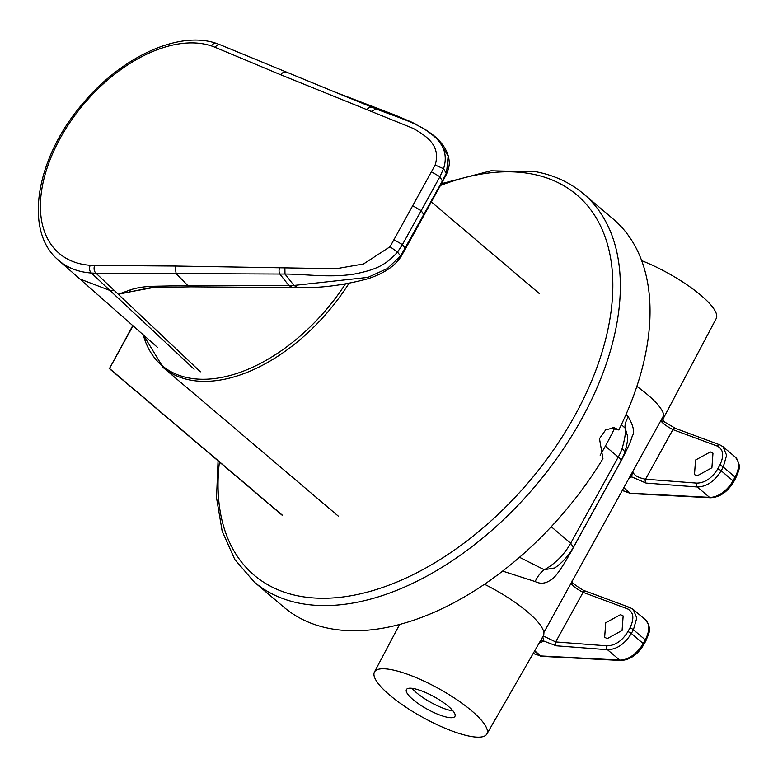 <?xml version="1.0" encoding="UTF-8"?>
<svg xmlns="http://www.w3.org/2000/svg" width="778" height="778" viewBox="0 0 778 778"><rect width="100%" height="100%" fill="white"/><g stroke="black" fill="none" stroke-linecap="round" stroke-linejoin="round"><path stroke-width="1.17" d="M628.994 478.314L631.717 476.875L646.061 483.08L697.302 486.989L709.517 497.356L630.219 493.194L623.791 487.738M632.329 472.275L631.717 476.875A2.83 2.616 55.2 0 0 629.956 476.564M502.607 571.091L535.186 581.565C540.399 584.2 545.611 583.646 550.843 579.902C554.695 578.2 561.201 569.233 570.362 553.002L621.748 459.74C631.746 440.095 630.725 440.611 632.3 436.03C634.819 432.422 633.516 426.062 628.391 416.95L626.008 414.548M632.854 471.215C633.341 474.94 637.571 477.604 645.526 479.209L696.767 483.119C704.946 482.934 711.928 478.217 717.705 468.959L719.767 465.234C724.347 455.723 723.501 449.334 717.219 446.066L672.912 429.602C666.065 425.974 662.039 422.95 660.833 420.528L664.743 422.172L662.73 419.342M697.127 475.864L711.909 467.753L712.969 453.204L710.333 451.93L695.551 460.041L694.482 474.599L697.127 475.864M646.061 483.08A2.83 2.003 94.4 0 1 645.526 479.209L672.912 429.602A2.83 2.149 -69.6 0 1 675.557 428.406L664.626 422.016M696.767 483.119A2.83 2.003 94.4 0 0 697.302 486.989C706.619 486.756 714.574 481.349 721.177 470.758L723.239 467.033L726.603 455.286L723.122 446.767L719.874 444.87L675.557 428.406M622.322 490.403L631.221 493.602L710.499 497.764A2.83 2.062 -87 0 1 709.517 497.356A22.62 13.527 130.3 0 0 733.012 480.804L735.064 477.079L723.239 467.033A2.83 0.729 28.9 0 0 719.767 465.234M539.125 643.143L543.89 641.091A5.66 5.222 56.6 0 0 540.691 640.42M484.451 584.239A66.179 16.96 -151.1 0 1 527.669 612.014A66.179 16.96 28.9 0 1 543.268 635.937L555.696 641.938A2.83 2.003 94.4 0 0 556.231 645.798L543.89 641.091L542.743 636.851M627.389 608.795A2.83 2.149 -69.6 0 1 630.044 607.599L585.727 591.124A2.83 2.149 -69.6 0 0 583.082 592.33L555.696 641.938L606.937 645.847C615.116 645.662 622.099 640.946 627.875 631.687L629.937 627.963C634.517 618.452 633.671 612.062 627.389 608.795L583.082 592.33C576.235 588.703 572.209 585.678 571.003 583.257L572.939 583.335M620.504 614.659L623.149 615.923L622.079 630.481L607.297 638.592L604.652 637.328L605.722 622.77L620.504 614.659M556.231 645.798L607.472 649.718C616.789 649.474 624.744 644.067 631.347 633.486L633.409 629.762L636.774 618.014L633.302 609.495L630.044 607.599M628.391 416.95A16.97 8.422 -46.9 0 0 625.22 428.211L621.389 424.642M627.768 436.896L625.22 428.211C625.92 432.121 624.88 438.928 622.089 448.634A11.31 4.804 19.8 0 1 624.481 453.331C628.225 441.204 627.496 437.333 627.651 438.238L627.583 437.528M535.186 581.565A16.97 8.684 120.7 0 1 544.24 569.729L554.84 567.921C562.523 562.494 568.699 555.618 573.357 547.304L570.682 543.219A42.42 25.373 130.3 0 1 544.24 569.729L519.51 557.281M254.221 582.002L283.902 607.19A254.513 152.235 -49.7 0 0 329.687 628.507A254.513 152.235 -49.7 0 0 602.95 458.67L599.478 438.646L605.644 429.923L614.134 427.657L618.802 429.952A254.513 152.235 -49.7 0 0 613.259 219.075L583.578 193.887A254.513 152.235 130.3 0 1 560.131 453.691A254.513 152.235 130.3 0 1 300.007 603.32A254.513 152.235 130.3 0 1 254.221 582.002L234.839 559.557L222.158 531.121L216.537 497.823L218.054 460.839M618.802 429.952L615.904 429.398L612.665 427.492M219.415 461.996A249.378 149.162 130.3 0 0 298.966 596.045L299.024 596.055A249.378 149.162 130.3 0 0 574.854 415.598A249.378 149.162 130.3 0 0 531.948 174L531.889 173.99A249.378 149.162 130.3 0 0 440.426 185.485M600.149 455.208A240.373 143.784 -49.7 0 0 614.542 428.396M486.853 734.053A64.195 16.455 28.9 0 0 471.711 710.849A64.195 16.455 -151.1 0 0 413.186 676.413A64.195 16.455 -151.1 0 0 374.451 672.007A64.195 16.455 -151.1 0 0 389.661 695.085A64.195 16.455 28.9 0 0 447.943 729.424A64.195 16.455 28.9 0 0 486.853 734.053L543.268 635.937M448.4 706.366A27.716 7.109 -151.1 0 0 423.183 691.525A27.716 7.109 -151.1 0 0 406.417 689.571A27.716 7.109 -151.1 0 0 412.972 699.558A27.716 7.109 -151.1 0 0 438.189 714.408A27.716 7.109 -151.1 0 0 454.945 716.353A27.716 7.109 -151.1 0 0 448.4 706.366M412.087 688.326A27.716 7.109 -151.1 0 0 416.668 692.858A27.716 7.109 -151.1 0 0 452.981 710.898M641.694 260.659A64.195 16.455 -151.1 0 1 701.036 295.416A64.195 16.455 28.9 0 1 716.246 318.494L663.294 418.515A66.179 16.96 28.9 0 1 661.076 420.616M636.861 386.394A66.179 16.96 -151.1 0 1 647.617 394.728A66.179 16.96 28.9 0 1 663.294 418.515M333.47 91.483L376.153 108.901C393.649 116.107 416.716 122.185 431.401 134.127C443.859 143.502 447.914 155.036 443.548 168.719L439.91 176.723L442.351 180.992L400.806 255.69L387.25 268.604L367.887 277.386L293.967 285.448L187.829 285.584L176.12 273.584L95.966 273.195A135.79 81.223 130.3 0 1 91.347 273.02A5.66 4.153 -86 0 1 90.238 265.298A130.15 77.849 130.3 0 1 60.237 138.192A130.15 77.849 130.3 0 1 211.353 45.892A130.14 77.839 130.3 0 1 215.107 47.293L280.634 74.737L413.585 128.564C425.401 135.712 441.321 144.786 435.145 165.033L390.05 246.733L363.511 263.975L336.222 268.721L175.05 266.037L176.12 273.584L279.808 274.041L288.959 285.555L292.586 287.559L297.682 287.52L293.967 285.448L284.991 274.05L279.808 274.041A5.66 4.065 -89.1 0 1 279.681 267.807M442.458 181.789L446.407 174.36L448.128 156.047L438.247 139.68L436.37 137.891M416.677 124.616L412.593 122.593M394.038 114.677L411.28 121.971L394.038 114.677L334.579 91.93M435.145 165.033L443.548 168.719L446.261 173.348L442.351 180.992A6.788 1.741 -151.1 0 1 442.468 181.789L423.874 215.477A6.788 1.741 -151.1 0 0 423.777 214.689L421.19 210.663L402.43 244.613L405.163 248.377A6.788 1.741 -151.1 0 1 405.27 249.164L423.874 215.477M394.32 239.906L402.43 244.613L397.519 252.101C385.557 265.279 376.017 269.655 354.739 273.982C330.251 278.077 306.075 274.089 284.991 274.05L284.884 267.885M187.829 285.584L190.873 286.839L153.704 287.471A6.788 5.067 89.1 0 1 150.815 286.323L187.829 285.584M128.691 290.495L131.91 291.487L118.334 294.24L128.691 290.495C134.477 288.239 141.859 286.849 150.815 286.323M200.423 371.816L114.415 290.612L110.038 290.505L79.881 278.991L58.36 260.105A135.81 81.233 130.3 0 1 58.321 260.066C22.99 230.648 36.42 156.932 82.993 103.328C121.65 56.882 178.94 30.196 216.595 43.451A5.66 4.405 108.3 0 0 211.353 45.892M131.91 291.487L153.704 287.471M116.01 292.12L118.334 294.24L151.088 287.578M91.337 273.02A135.81 81.233 130.3 0 1 58.36 260.105M282.297 515.114L109.504 368.48L133.057 325.807M109.504 368.48L132.795 325.574M281.937 515.046L109.144 368.412M717.219 446.066A2.83 2.149 -69.6 0 1 719.874 444.87M717.705 468.959A2.83 0.729 28.9 0 1 721.177 470.758L733.012 480.804A2.83 0.729 -151.1 0 1 733.673 481.825C727.44 492.036 719.718 497.346 710.499 497.764M723.122 446.767L735.249 457.056A22.62 13.527 130.3 0 1 735.064 477.079A2.83 0.729 -151.1 0 1 735.735 478.1L733.673 481.825M534.535 651.128L540.049 655.805L533.231 653.384M534.719 650.797L540.788 655.942A5.66 3.384 130.3 0 1 540.049 655.805A2.83 2.208 109.5 0 0 540.603 656.126A2.83 2.208 109.5 0 0 541.225 656.224M629.937 627.963A2.83 0.729 28.9 0 1 633.409 629.762L645.234 639.808A2.83 0.729 -151.1 0 1 645.905 640.819C648.512 633.467 652.713 629.509 645.419 619.774A22.62 13.527 130.3 0 1 645.234 639.808L643.182 643.532A22.62 13.527 130.3 0 1 619.687 660.075L540.788 655.942A2.83 2.062 93 0 0 541.77 656.35L620.669 660.483A2.83 2.062 -87 0 1 619.687 660.075L607.472 649.718A2.83 2.003 94.4 0 1 606.937 645.847M645.905 640.819L643.844 644.544A2.83 0.729 -151.1 0 0 643.182 643.532L631.347 633.486A2.83 0.729 28.9 0 0 627.875 631.687M605.352 446.134L618.238 457.075L570.682 543.219L551.232 526.716M622.089 448.634A42.42 25.373 130.3 0 1 618.238 457.075A11.31 2.898 -151.1 0 1 620.912 461.15L573.357 547.304M348.845 283.532A149.882 89.655 130.3 0 1 190.104 380.034A149.882 89.655 130.3 0 1 163.137 367.479L338.518 516.3M345.267 284.155A149.133 89.207 130.3 0 1 188.733 377.943A149.133 89.207 130.3 0 1 143.249 334.793L163.137 367.479M366.983 109.659A5.66 4.444 112.2 0 1 371.933 107.16L382.29 110.233M371.262 111.41L376.153 108.901L388.115 112.411M431.79 172.035L439.91 176.723L421.19 210.663L413.069 205.976M297.682 287.52C319.933 288.288 343.399 285.351 368.072 278.709C384.031 273.409 395.02 266.018 401.04 256.536L397.519 252.101L390.05 246.733M175.05 266.037L94.673 265.463A5.66 4.055 90.4 0 0 95.966 273.195L114.415 290.612M194.14 369.219L91.347 273.02M280.634 74.737C282.589 72.218 284.69 71.576 286.946 72.821M334.657 91.96L220.748 45.007A5.66 4.454 112.7 0 0 215.107 47.293M94.673 265.463A130.14 77.839 130.3 0 1 90.229 265.298M663.78 415.306L543.832 632.592M735.249 457.056C742.543 466.781 738.341 470.739 735.735 478.1M630.764 493.515L622.264 490.5M585.727 591.124C583.86 590.852 579.561 588.197 572.822 583.14L571.976 581.001M643.844 644.544C637.61 654.755 629.888 660.075 620.669 660.483M533.173 653.491L541.77 656.35M645.419 619.774L633.302 609.495M624.481 453.331L620.912 461.15M441.418 183.676L490.976 170.8L536.217 171.802C554.529 175.342 570.313 182.694 583.578 193.887M374.451 672.007L399.629 624.433M431.352 201.93L539.514 293.714M446.407 174.36C448.78 168.768 449.694 164.333 449.13 161.056C448.605 153.704 444.958 146.565 438.189 139.641M438.238 139.69C436.02 137.152 431.527 133.641 424.749 129.177L411.348 122M401.04 256.536L405.27 249.164M190.746 286.839L292.586 287.559M157.613 347.484L79.852 278.991M220.748 45.007L216.595 43.451"/></g></svg>
